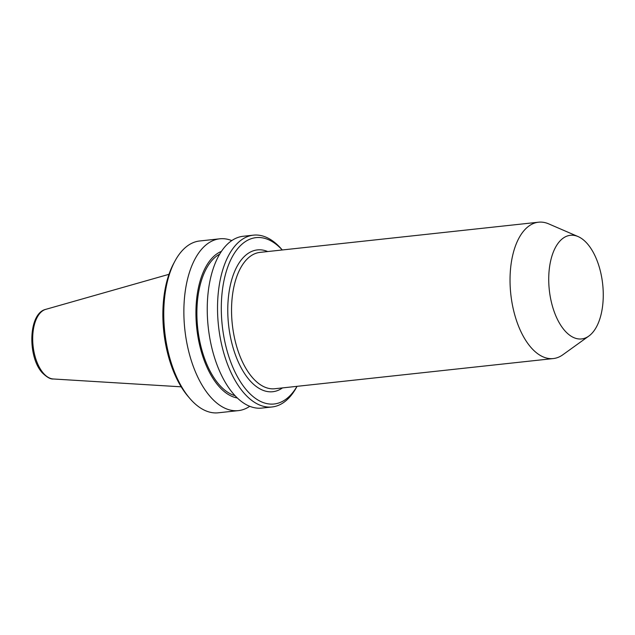 <?xml version="1.0" encoding="UTF-8"?>
<svg xmlns="http://www.w3.org/2000/svg" width="635" height="635" viewBox="0 0 635 635"><rect width="100%" height="100%" fill="white"/><g stroke="black" fill="none" stroke-linecap="round" stroke-linejoin="round"><path stroke-width="0.95" d="M249.745 406.305A86.408 44.506 -96.2 0 1 238.387 410.623L218.289 412.798A86.408 44.506 -96.2 0 1 190.429 399.129A86.408 44.506 -96.2 0 1 189.833 398.447A86.408 44.506 -96.2 0 1 174.95 261.104A86.408 44.506 -96.2 0 1 199.668 240.983L219.773 238.808A86.408 44.506 -96.2 0 1 231.791 240.594M238.387 410.623A86.408 44.506 -96.2 0 1 210.534 396.954A86.408 44.506 -96.2 0 1 184.126 302.657A86.408 44.506 -96.2 0 1 219.773 238.808M237.339 397.994A74.533 38.386 -96.2 0 1 218.924 386.39A74.533 38.386 -96.2 0 1 195.953 310.317A74.533 38.386 -96.2 0 1 221.448 251.365M235.045 395.668A72.692 37.441 -96.2 0 1 219.321 384.85A72.692 37.441 -96.2 0 1 196.89 312.753A72.692 37.441 -96.2 0 1 219.702 254.127M297.053 386.326L296.767 386.858A86.408 44.506 -96.2 0 1 272.05 406.971L261.763 408.091A86.408 44.506 -96.2 0 1 233.91 394.422A86.408 44.506 -96.2 0 1 207.502 300.125A86.408 44.506 -96.2 0 1 243.149 236.276L253.436 235.156A86.408 44.506 -96.2 0 1 281.289 248.825A86.408 44.506 -96.2 0 1 281.884 249.515L282.273 249.968M272.05 406.971A86.408 44.506 -96.2 0 1 244.197 393.303A86.408 44.506 -96.2 0 1 217.789 299.006A86.408 44.506 -96.2 0 1 253.436 235.156M297.013 386.334A83.669 43.093 -96.2 0 1 247.118 390.755A83.669 43.093 -96.2 0 1 224.973 276.257A83.669 43.093 -96.2 0 1 282.234 249.976M588.859 336.05L562.848 354.767A68.58 35.322 -96.2 0 1 553.299 358.561A68.58 35.322 -96.2 0 1 531.193 347.71A68.58 35.322 -96.2 0 1 510.238 272.875A68.58 35.322 -96.2 0 1 538.528 222.202A68.58 35.322 -96.2 0 1 548.664 223.861L578.08 236.569A52.118 26.845 -96.2 0 1 587.184 243.546A52.118 26.845 -96.2 0 1 603.25 293.195A52.118 26.845 -96.2 0 1 588.859 336.05A52.118 26.845 -96.2 0 1 564.809 330.692A52.118 26.845 -96.2 0 1 549.569 266.851A52.118 26.845 -96.2 0 1 578.08 236.569M189.833 398.447L188.103 396.423A83.669 43.093 -96.2 0 1 173.688 263.446L174.95 261.104M181.173 386.818L53.276 378.984A35.147 18.105 -96.2 0 1 43.537 373.388A35.147 18.105 -96.2 0 1 32.726 336.526A35.147 18.105 -96.2 0 1 45.728 309.364L168.981 274.312M553.299 358.561L274.804 388.739A68.58 35.322 -96.2 0 1 252.698 377.888A68.58 35.322 -96.2 0 1 231.743 303.054A68.58 35.322 -96.2 0 1 260.033 252.381L538.528 222.202M282.504 387.906A71.326 36.735 -96.2 0 1 249.769 380.436A71.326 36.735 -96.2 0 1 228.894 293.259A71.326 36.735 -96.2 0 1 267.724 251.547M53.276 378.984C50.554 379.309 46.926 377.277 42.394 372.896C27.456 357.132 28.194 313.404 45.728 309.364"/></g></svg>

